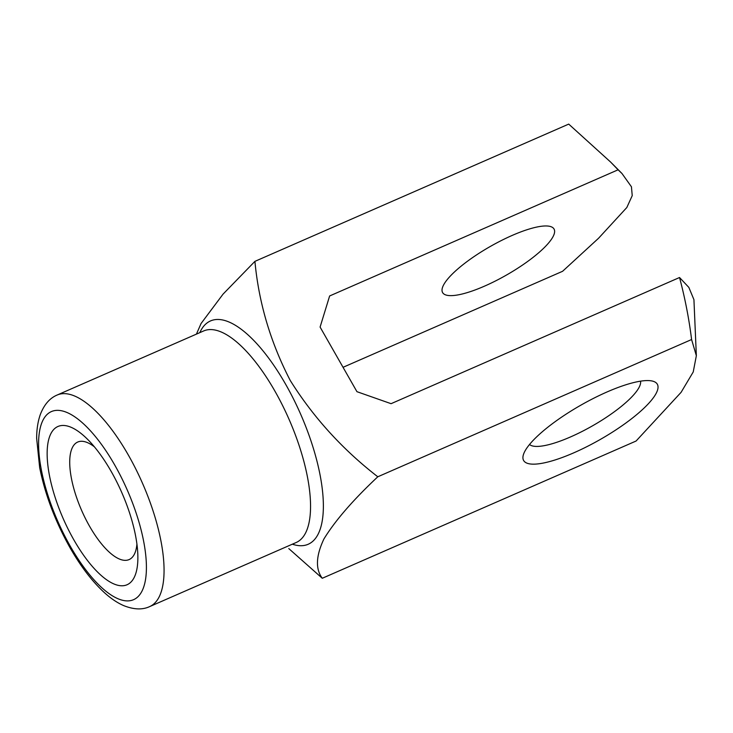 <?xml version="1.0" encoding="UTF-8"?>
<svg xmlns="http://www.w3.org/2000/svg" width="733" height="733" viewBox="0 0 733 733"><rect width="100%" height="100%" fill="white"/><g stroke="black" fill="none" stroke-linecap="round" stroke-linejoin="round"><path stroke-width="1.1" d="M343.053 367.306L562.587 271.292L598.577 238.234L626.825 207.512L632.231 195.638L631.443 186.787L621.987 173.519L618.093 169.799L329.63 295.967L320.092 327.065L356.953 391.688L391.074 403.681L679.537 277.514L688.837 287.382L693.931 299.65L696.35 355.707L691.595 339.535L377.797 476.78C353.095 499.952 335.137 520.668 323.931 538.957C315.896 555.944 315.346 569.046 322.282 578.273L288.784 548.586M196.435 334.111L201.062 323.519L223.061 294.125L254.919 261.36C258.776 302.756 270.559 342.476 290.268 380.509C313.367 417.379 342.54 449.476 377.797 476.78M133.855 578.099A86.357 32.05 -113.6 0 0 137.795 553.791A86.357 32.05 -113.6 0 0 87.85 439.598A86.357 32.05 -113.6 0 0 55.681 499.045A86.357 32.05 -113.6 0 0 133.855 578.099M618.093 169.799L610.635 162.075L568.716 124.106L254.919 261.36M691.595 339.535C689.029 318.773 685.007 298.102 679.537 277.514M655.962 393.722A76.965 19.709 150.3 0 0 652.361 381.059A76.965 19.709 150.3 0 0 580.719 405.248A76.965 19.709 150.3 0 0 523.426 454.607A76.965 19.709 150.3 0 0 577.98 450.951A76.965 19.709 150.3 0 0 655.962 393.722M322.282 578.273L636.079 441.028L681.094 392.329L693.235 371.952L696.35 355.707M443.749 284.661A64.138 16.419 -29.7 0 1 501.244 240.589A64.138 16.419 -29.7 0 1 554.038 229.017A64.138 16.419 -29.7 0 1 552.893 236.924A64.138 16.419 -29.7 0 1 495.398 281.005A64.138 16.419 -29.7 0 1 442.604 292.577A64.138 16.419 -29.7 0 1 443.749 284.661M529.528 444.482A64.138 16.419 150.3 0 0 583.835 430.564A64.138 16.419 150.3 0 0 638.901 387.73A64.138 16.419 150.3 0 0 640.541 381.16M94.41 446.846A64.138 23.804 -113.6 0 0 77.707 442.045A64.138 23.804 -113.6 0 0 81.601 510.351A64.138 23.804 -113.6 0 0 129.109 559.581A64.138 23.804 -113.6 0 0 134.13 554.67A64.138 23.804 -113.6 0 0 136.924 544.06M199.816 332.635A121.87 45.226 66.4 0 1 200.979 330.281A121.87 45.226 66.4 0 1 285.714 384.404A121.87 45.226 66.4 0 1 317.719 534.934A121.87 45.226 66.4 0 1 292.348 544.188M149.679 606.585L296.159 542.521A115.448 42.844 -113.6 0 0 305.194 533.688A115.448 42.844 -113.6 0 0 282.333 405.01A115.448 42.844 -113.6 0 0 203.637 330.968L57.147 395.032A115.448 42.844 66.4 0 1 135.843 469.083A115.448 42.844 66.4 0 1 158.704 597.752A115.448 42.844 66.4 0 1 149.679 606.585C142.504 609.966 133.846 609.645 123.685 605.614C117.17 602.764 110.701 598.394 104.251 592.502C91.817 581.067 80.135 565.656 69.214 546.268C54.856 520.357 44.997 494.115 39.655 467.535L36.65 438.361C36.668 429.446 37.869 421.557 40.242 414.722C44.035 404.726 49.67 398.166 57.147 395.032M141.652 591.76A102.62 38.089 -113.6 0 0 87.154 427.339A102.62 38.089 -113.6 0 0 48.69 497.652A102.62 38.089 -113.6 0 0 141.652 591.76M621.987 173.519L611.853 163.303"/></g></svg>
